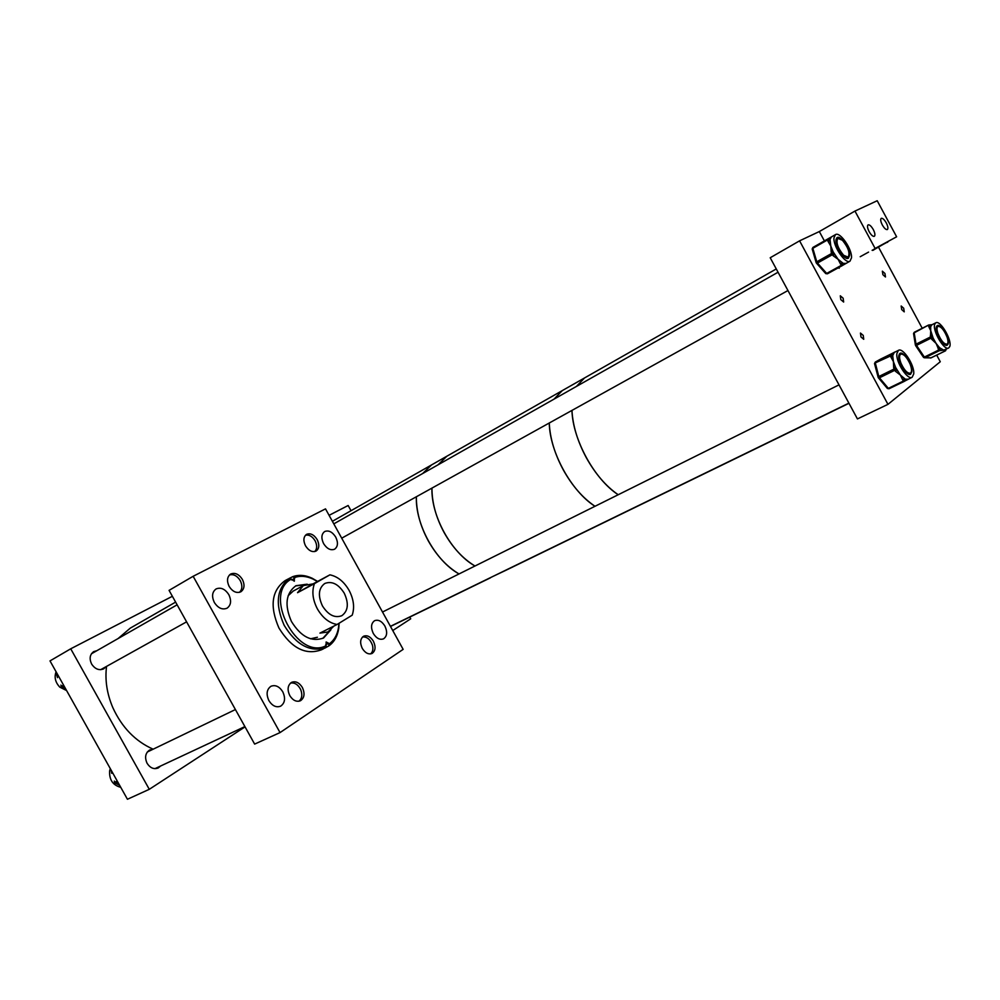 <?xml version="1.0" encoding="UTF-8"?>
<svg xmlns="http://www.w3.org/2000/svg" width="1000" height="1000" viewBox="0 0 1000 1000"><rect width="100%" height="100%" fill="white"/><g stroke="black" fill="none" stroke-linecap="round" stroke-linejoin="round"><path stroke-width="1.5" d="M282.75 691.75C279.337 686.45 275.413 684.625 270.988 686.263C266.675 689.35 265.975 694.15 268.913 700.662C272.325 705.95 276.238 707.788 280.637 706.175C285 703.062 285.7 698.263 282.75 691.75M228.825 594.663C225.075 588.962 220.825 587.05 216.075 588.95C212.113 591.925 211.537 596.425 214.338 602.463C218.088 608.15 222.325 610.062 227.05 608.2C231.038 605.212 231.637 600.7 228.825 594.663M373.387 641.225C370.462 636.6 367.2 634.938 363.612 636.225C360.175 638.75 359.738 642.825 362.3 648.438C365.25 653.05 368.5 654.725 372.062 653.45C375.525 650.913 375.962 646.838 373.387 641.225M384.888 626.038C381.775 621.138 378.338 619.35 374.588 620.7C371.037 623.337 370.613 627.6 373.312 633.488C376.425 638.375 379.85 640.163 383.575 638.825C387.163 636.188 387.587 631.925 384.888 626.038M317.188 539.6C313.962 534.625 310.425 532.875 306.575 534.35C303.425 536.788 303.075 540.6 305.512 545.812C308.738 550.775 312.262 552.525 316.087 551.062C319.262 548.625 319.625 544.8 317.188 539.6M335.725 537.1C332.35 531.862 328.675 530.013 324.675 531.538C321.388 534.075 321.025 538.1 323.612 543.625C327 548.837 330.675 550.7 334.637 549.188C337.962 546.638 338.325 542.612 335.725 537.1M242.375 579.4C238.9 574.113 235 572.325 230.65 574.05C227.075 576.763 226.575 580.887 229.15 586.438C232.638 591.712 236.525 593.5 240.837 591.8C244.45 589.075 244.963 584.938 242.375 579.4M302.337 687.438C299.212 682.562 295.637 680.863 291.613 682.337C287.675 685.163 287.062 689.587 289.788 695.612C292.913 700.475 296.475 702.188 300.475 700.738C304.45 697.9 305.075 693.462 302.337 687.438M193.15 576.287L169.075 590.363L254.638 744.1L280.038 732.588L193.15 576.287L325.513 508.862L403.15 649.362L280.038 732.588M304.55 584.487L305.312 584.725M295.562 585.925L305.587 584.637M330.925 629.775L323.587 637.975C311.663 642.3 300.963 636.812 291.462 621.512C284.325 605.112 285.825 593.175 295.963 585.7L307.2 584.188M288.15 595.737L293.238 591.05M325.65 644.85L328.75 643.312L326.138 641.975L326.087 645.688C297.375 660.975 262.438 594.25 291.238 579.15L294.337 581.213L294.35 577.625C300.163 575.5 306.4 576 313.075 579.087L317.425 581.538M294.35 577.625L292.575 576.737C298.663 574.513 305.188 575.013 312.175 578.25L317.625 581.425M324.762 648.15L325.788 647.65C310.2 652.513 296.337 645.075 284.188 625.35C274.875 604.113 276.637 588.425 289.462 578.275L288.9 578.587M323.837 648.612L321.463 649.788C305.7 655.5 291.525 648.263 278.962 628.062C269.562 606.413 271.562 590.625 284.975 580.712L285.2 580.588M339.15 623.2L338.725 628.525C337.475 636.3 334.175 642.1 328.812 645.938L325.812 647.55M289.513 578.3L292.575 576.737M291.238 579.15L289.462 578.275M326.087 645.688L325.788 647.65M328.75 643.312L328.812 645.938M338.938 623.325L338.562 627.337C337.362 634.763 334.212 640.312 329.1 643.988M317.387 637.25L310.525 638.8M329.387 631.05L329.15 631.825M329.625 630.875L322.812 638.35M326.662 647L326.062 645.85M290.475 577.9L291.087 579.087M344.225 593.138C338.387 584.025 331.912 580.8 324.787 583.475C318.5 588.2 317.738 595.712 322.488 606C328.35 615.075 334.787 618.312 341.812 615.712C348.2 610.95 349 603.425 344.225 593.138M352.212 615.163C354.762 607.487 353.713 599.188 349.05 590.288C343.988 581.613 337.612 576.462 329.9 574.837L313.062 583.875L303.325 585.625L297.538 592.7L314.438 583.638C311.663 591.337 312.65 599.788 317.438 608.987C322.688 617.913 329.237 623.075 337.062 624.487L352.212 615.163M337.062 624.487L319.938 633.112L327.837 632L333.9 626.075M314.438 583.638L329.9 574.837M297.538 592.7L313.062 583.875M901.712 309.587L901.175 306L903.7 308.25L904.237 311.85L901.712 309.587M882.887 274.688L882.362 271.175L884.95 273.475L885.475 276.988L882.887 274.688M840.8 299.613L840.3 295.8L843.15 298.225L843.637 302.038L840.8 299.613M860.962 336.938L860.462 333.05L863.238 335.412L863.725 339.3L860.962 336.938M936.7 355.125L940.275 361.737L887.962 404.35L857.438 418.925L770.212 257.75L799.587 240.837L819.325 231.55L854.963 211.075L875.113 248.45L896.625 236.8L877.212 200.738L854.963 211.075M922.225 328.263L878.612 247.338M887.962 404.35L799.587 240.837M887.325 241.938L886.488 242.4M896.862 353.55C895.662 361.962 907.65 380.513 912.15 377.25L913.725 373.938C914.788 365.425 902.962 347.163 898.425 350.363L896.862 353.55M904.513 381.238L905.362 379.212L904.05 378.5L902.725 379.975L900.375 375.05L895.525 371.337L896.85 369.85L895.65 367.537L893.675 367.75L893.413 361.587L890.675 356.662L892.65 356.45L892.8 354.888L890.9 354.237L894.25 352.45L892.7 355.625L893.413 361.587L895.65 367.537L900.375 375.05L905.362 379.212L908.075 379.212M900.537 354.237L899.362 353.938M911.85 371.662C912.688 365.075 903.5 350.887 899.987 353.375L898.775 355.85C897.85 362.388 907.125 376.737 910.625 374.225L911.85 371.662M894.388 352.388L895.612 351.775M912.013 377.325L904.975 380.95M909.688 374.425L910.163 373.312M894.275 352.438L898.425 350.363M895.525 371.337L894.688 370.325L879.463 377.8L888.35 388.363L903.562 380.988L904.875 379.5L904.412 381.3L907.962 379.275M949.737 346.587C952.4 340.412 940.238 319.65 935.788 322.825L934.788 324.113C931.963 330.112 944.262 351.2 948.688 347.962L949.737 346.587M931.912 324.775L930.662 326.662L930.713 330.637L928.763 326.625L930.662 326.662L930.475 325.588L928.787 324.975L914.2 332.8L916.012 344.175L930.487 336.95L930.713 330.637L933.138 338.113L936.125 343.475L931.737 339.288L933.138 338.113L932.387 337L930.487 336.95L931 338.162L916.513 345.375L924.362 357.075L938.863 349.963L936.125 343.475L939.513 347.675L943.7 350.125L940.138 350.613L940.25 348.787L938.863 349.963L939.575 350.588L925.088 357.7L931.162 357.812M946.363 345.288L946.7 344.338M936.475 326.637C934.3 331.312 943.825 347.638 947.25 345.138L948.062 344.075C950.138 339.3 940.7 323.175 937.25 325.637L936.475 326.637M945.65 349.45L944.875 350.812L943.7 350.125L948.587 348.013M937.65 326.512L936.663 326.225M928.763 326.625L928.575 325.55L931.038 325.625L929.725 324.9M940.138 350.613L939.513 347.675L938.125 348.85M931.737 339.288L931 338.162L932.387 337L932.212 335.913L930.3 335.863M833.988 237.787C832.95 246.213 845.55 264.562 849.987 261.175L851.488 257.875C852.387 249.387 839.963 231.287 835.462 234.625L833.988 237.787M835.462 234.625L831.413 236.925L830.013 239.363L830.788 246.012L833.175 251.912L838.125 259.325L843.25 263.4L846 263.375M837.663 238.463L836.475 238.225M849.538 255.637C850.25 249.062 840.6 235 837.113 237.6L835.962 240.062C835.175 246.6 844.938 260.812 848.375 258.188L849.538 255.637M849.987 261.175L842.837 265.25L843.25 263.4L841.9 262.7L840.638 264.25L838.125 259.325L833.162 255.738L834.438 254.2L833.175 251.912L831.213 252.2L830.788 246.012L827.938 241.2L829.9 240.912L829.525 239.638L827.625 239.062L831.35 236.962M847.5 258.4L847.938 257.262M842.362 265.55L845.925 263.412M827.938 241.2L827.562 239.925L830.013 239.363L828.125 238.787L827.562 239.925L812.837 248.3L816.787 261.8L831.6 253.487L831.213 252.2M175.613 602.112L130.3 628.125L118.062 638.575M106.55 666.388C104.838 680.075 106.95 693.875 112.9 707.8C122 727.513 135.412 741.312 153.125 749.2M96.812 650.725L93.725 651.612C89.838 654.488 89.125 658.625 91.613 664.038C95.05 669.125 99.087 670.725 103.725 668.838L106.037 666.675M152.875 749.325L149.637 750.037C145.338 753.012 144.5 757.45 147.1 763.325C150.2 768.025 153.9 769.587 158.2 767.975L160.55 766.05M70.725 648.8L50 660.9L127.438 799.262L149.288 789.312L70.725 648.8L172.375 596.287M149.288 789.312L245.05 726.862M120.75 787.325C112.825 785.225 109.113 779.725 109.637 770.825L110.288 768.625M119.625 785.3L116.312 783.612M111.438 770.688L111.675 771.688M116.062 783.4L119.5 785.088M116.163 783.562L115.25 783.213M114.462 782.4L114.375 781.213M66.588 690.55L59.812 687.15C55.325 682.387 54.088 677.275 56.087 671.787M57.013 675.2L57.3 676.05M62.888 687.25L65.175 688.012M65.287 688.225L63.163 687.438M56.775 675.225L57.488 677.65M63.025 687.4L62.05 687.138M61.188 686.4L60.963 685.225M298.913 701.237C302.038 698.587 302.625 694.7 300.675 689.575C298.05 684.538 294.65 682.375 290.475 683.1M239.425 592.35C242.362 589.475 242.638 585.55 240.25 580.6C237.188 575.8 233.6 573.925 229.462 574.963M370.6 653.9C372.775 652.013 373.387 649.112 372.45 645.225C370.288 639.362 366.987 636.613 362.537 636.987M314.738 551.562C317.2 548.938 317.312 545.337 315.1 540.775C312.312 536.337 309.113 534.5 305.475 535.237M351.025 510.7L348.15 505.5L329.087 515.337M392.75 630.538L410.712 618.812L409.75 617.087M873.275 229.537C871.25 226.075 869.513 224.525 868.075 224.862C867.05 225.888 867.4 228.15 869.137 231.65C871.175 235.113 872.9 236.675 874.338 236.325C875.362 235.3 875.013 233.038 873.275 229.537M886.287 222.925C884.3 219.537 882.613 218 881.237 218.325C880.25 219.312 880.612 221.513 882.312 224.95C884.3 228.337 885.975 229.875 887.362 229.55C888.337 228.562 887.987 226.35 886.287 222.925M868.575 252.1L860.2 256.725L868.575 252.1M881.65 245.025L873.425 249.562L881.65 245.025M875.113 248.45L896.625 236.8M839.163 268.288L838.763 267.538M824.388 240.912L819.325 231.55M446.95 456.163L431.55 464.925L422.575 473.587L431.55 464.925L332.388 521.3M416.362 496.763C415.288 524.5 435.475 560.975 459.038 573.95C446.925 566.75 436.675 555.7 428.263 540.812C420.213 525.85 416.25 511.175 416.362 496.763M506.375 570.062L493.375 576.213M444.087 532.487C452.562 547.525 462.863 558.7 474.988 566.013C451.413 552.825 431.037 516 431.95 488.113C431.925 502.6 435.962 517.388 444.087 532.487M504.263 570.913L507.262 569.625L504.263 570.913M446.9 456.2L438.013 464.837L446.9 456.2L562.275 390.613L554.038 399.125L562.275 390.613L584.538 377.95L576.45 386.425L584.538 377.95L776.275 268.95M549.263 423.013C549.725 451.987 571.413 491.425 595 506.287C582.85 498.088 572.263 485.938 563.263 469.837C554.612 453.7 549.938 438.088 549.263 423.013M623.688 512.775L626.525 511.575L623.688 512.775M586.325 457.725C595.425 474.012 606.062 486.362 618.212 494.738C594.637 479.55 572.7 439.6 571.95 410.412C572.775 425.613 577.562 441.375 586.325 457.725M646.737 501.55L649.55 500.375L646.737 501.55M937.925 333.4C940.962 340.675 944.013 344.263 947.062 344.162C948.3 343.25 948.3 340.9 947.062 337.088C944.025 329.85 940.987 326.275 937.925 326.375C936.7 327.262 936.688 329.613 937.925 333.4M910.075 364.012C906.825 357.062 903.7 353.775 900.7 354.162C899.112 355.4 899.212 358.45 901.025 363.3C904.287 370.275 907.412 373.575 910.413 373.188C912.013 371.925 911.9 368.862 910.075 364.012M842.4 240.238L837.85 238.363C835.775 242.35 837.7 248 843.65 255.3L848.138 257.15C850.225 253.162 848.312 247.525 842.4 240.238M291.663 579.95L294.7 578.288M872.35 250.2L886.8 242.438M872.113 250.325L873.462 250.15M887.55 242.35L888.062 241.525M895.1 351.912L875.15 362.362L878.812 376.538L894.025 369.05L893.675 367.75M890.675 356.662L890.9 354.237M874.575 363.45L875.275 362.075L890.413 354.513L892.3 355.163L875.212 362.925L874.725 363.938M904.275 381.375L889.075 388.738L904.262 381.388L902.725 379.975M887.2 388.075L889.062 388.75L887.562 388.537M878.175 377.413L878.812 376.538L879.463 377.8L878.35 377.75M894.688 370.325L894.025 369.05L896 368.837L894.688 370.325M896.15 351.5L880.462 359.2M945.6 350.725L944.875 350.812M924.812 357.788L931 357.887L945.425 350.838L946.15 349.212M913.763 334.012L914.312 332.25L928.612 325.062M923.45 357.275L925.088 357.7L923.388 357.188L915.725 345.613M916.012 344.175L916.513 345.375L915.55 345.5L916.012 344.175M913.675 333.225L914.225 332.35M924.175 357.762L923.55 357.3M812.237 248.85L812.9 247.438L827.625 239.075L812.9 247.438L812.4 249.363M833.162 255.738L832.288 254.75L817.475 263.05L826.688 273.425L841.5 265.238L842.775 263.7L842.25 265.613L827.438 273.8L842.237 265.625L840.638 264.25M825.562 273.212L827.438 273.8L825.925 273.65M816.188 262.725L816.787 261.8L817.475 263.05L816.375 263.062M832.288 254.75L831.6 253.487L833.562 253.2L832.288 254.75M114.325 781.062L114.675 782.275L117.25 781.062M117.8 782.05L115.438 783.162L116.5 783.575M60.912 685.088L61.725 686.775L63.362 687.387M64.075 686.05L61.712 686.775M61.438 686.4L63.525 685.062M57.075 673.55L56.95 675.05M56.4 673.312L56.55 674.038M313.075 579.087L312.175 578.25M288 579.05L284.975 580.712M338.562 627.337L338.725 628.525M293.038 591.163L303.325 585.625M872.812 250.387L888.188 241.462M880.562 359.15L875.275 362.075L874.525 363.612M887.375 388.475L889.062 388.75M887.225 388.288L878.5 377.925M878.125 377.212L874.575 363.8M930.6 358.013L945.512 350.812L946.237 349.162M935.788 322.825L931.838 324.812M913.55 333.55L914.312 332.25L928.688 325L932.1 324.675M915.362 344.9L913.6 333.8M923.388 357.188L915.612 345.588M831.425 236.925L828.138 238.787M825.738 273.587L827.438 273.8M812.9 247.438L812.188 249.025M825.588 273.425L816.525 263.225M816.125 262.512L812.25 249.225M111.7 773.325L111.237 770.812M111.225 770.775L110.975 769.85M114.475 782.438L115.1 783.162M56.762 675.2L56.312 674.062M56.438 672.925L56.3 674.025M61.2 686.425L61.913 687.1M235.413 709.55L147.3 752.013M244.9 726.587L154.938 768.662M186.6 621.838L100.612 669.7M177.125 604.812L91.425 653.8M490.5 577.788L390.5 626.462M625.688 511.987L507.262 569.625M648.725 500.775L626.525 511.575M848.975 403.3L649.55 500.375M946.988 344.2L945.375 344.988M937.925 326.375L936.325 327.175M900.7 354.162L898.888 355.062M839 384.862L382.512 612.025M910.312 373.237L908.5 374.113M848.888 403.137L390.425 626.337M837.85 238.363L836.05 239.375M778.05 272.238L333.8 523.862M848.138 257.15L846.312 258.15M787.95 290.538L341.712 538.188"/></g></svg>
